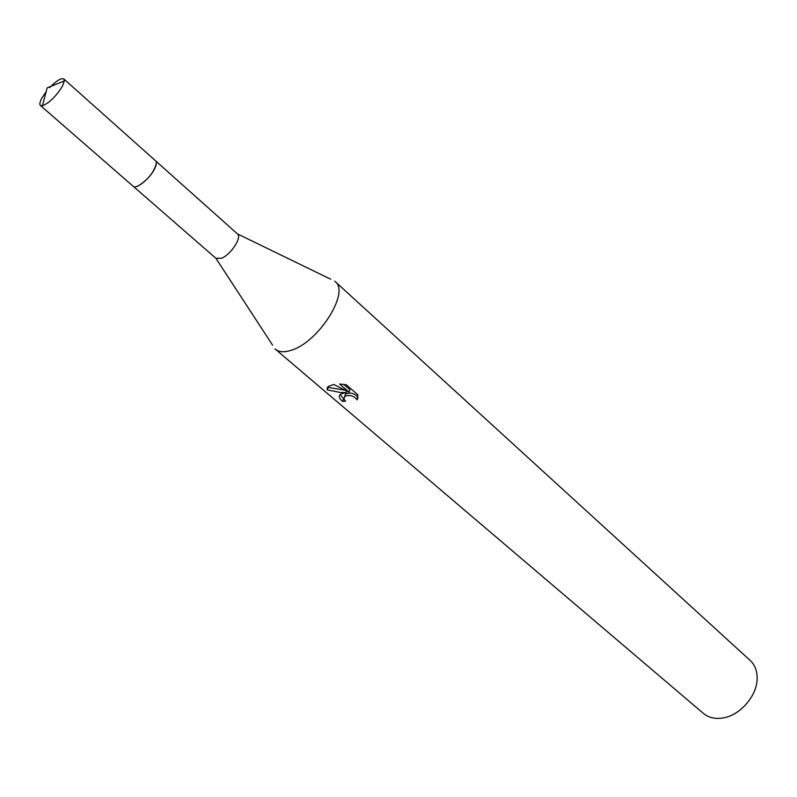 <?xml version="1.0" encoding="UTF-8"?>
<svg xmlns="http://www.w3.org/2000/svg" width="797" height="797" viewBox="0 0 797 797"><rect width="100%" height="100%" fill="white"/><g stroke="black" fill="none" stroke-linecap="round" stroke-linejoin="round"><path stroke-width="1.2" d="M135.879 186.697L138.309 185.85C147.933 179.753 153.951 172.291 156.351 163.475M272.614 345.181L215.897 258.288L221.307 258.318C230.642 254.98 242.328 237.237 237.456 233.9L330.745 279.239M275.025 348.877L275.443 349.255C278.99 352.164 284.2 352.523 291.064 350.311C318.312 342.61 350.272 292.17 335.138 281.53L334.71 281.162M346.277 384.782L357.913 394.834L357.156 399.865C353.908 395.77 349.793 394.575 344.812 396.288L343.965 399.237L345.599 401.14L342.6 401.419C338.765 398.191 338.277 395.691 341.126 393.897L346.147 392.572L340.229 392.453L327.308 389.892L327.149 387.9L328.254 386.465L333.754 384.483M275.443 349.255L703.432 713.435C707.965 717.21 713.624 718.834 720.388 718.316L722.949 717.977C739.875 715.437 756.722 696.329 757.11 679.213C757.369 671.293 755.058 665.027 750.156 660.424L335.138 281.53M333.754 384.473L349.096 392.184L339.612 384.015L346.267 384.782M357.883 397.823L357.166 399.845M340.17 394.575L343.846 398.978M343.467 398.988L342.6 401.419M346.705 391.028L346.147 392.572M327.985 386.694L328.225 387.412L345.031 390.211M344.623 396.408L345.669 393.927C350.55 392.184 354.645 393.32 357.963 397.334M343.637 384.303L349.963 389.763L349.096 392.184M328.215 387.412L327.308 389.892M46.126 91.745L41.932 97.981C39.84 101.857 39.332 104.367 40.418 105.493L42.42 105.792C49.324 102.943 55.969 96.457 62.365 86.325L64.348 80.915L63.81 78.963C61.19 77.777 56.477 80.656 49.683 87.6M40.418 105.493L133.119 186.249C136.207 189.796 150.364 178.199 154.807 168.406C156.581 164.61 156.83 162.07 155.564 160.795L63.81 78.963M155.804 161.054L237.456 233.9M344.812 396.288L345.659 393.927M133.408 186.468L215.927 258.318M64.348 80.915L47.153 87.859L42.42 105.792"/></g></svg>
